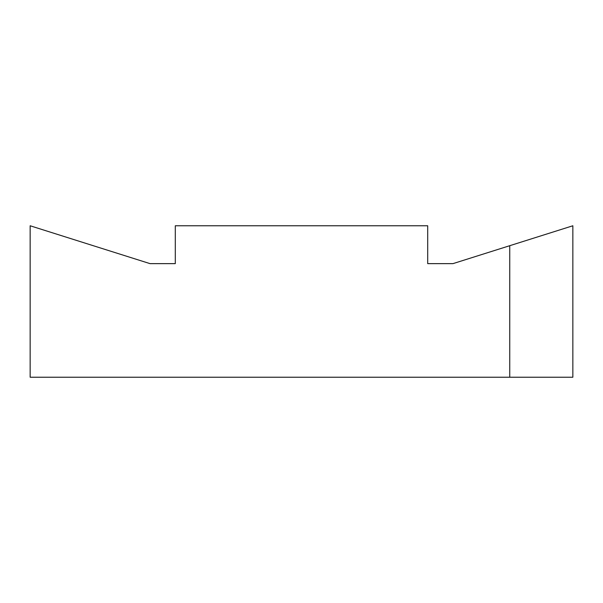 <?xml version="1.0" encoding="UTF-8"?>
<svg xmlns="http://www.w3.org/2000/svg" width="603" height="603" viewBox="0 0 603 603"><rect width="100%" height="100%" fill="white"/><g stroke="black" fill="none" stroke-linecap="round" stroke-linejoin="round"><path stroke-width="0.9" d="M509.746 245.7L452.951 263.639L427.708 263.639L427.708 225.771L175.292 225.771L175.292 263.639L150.049 263.639L30.15 225.771L30.15 377.229L572.85 377.229L572.85 225.771L509.746 245.7L509.746 377.229"/></g></svg>
